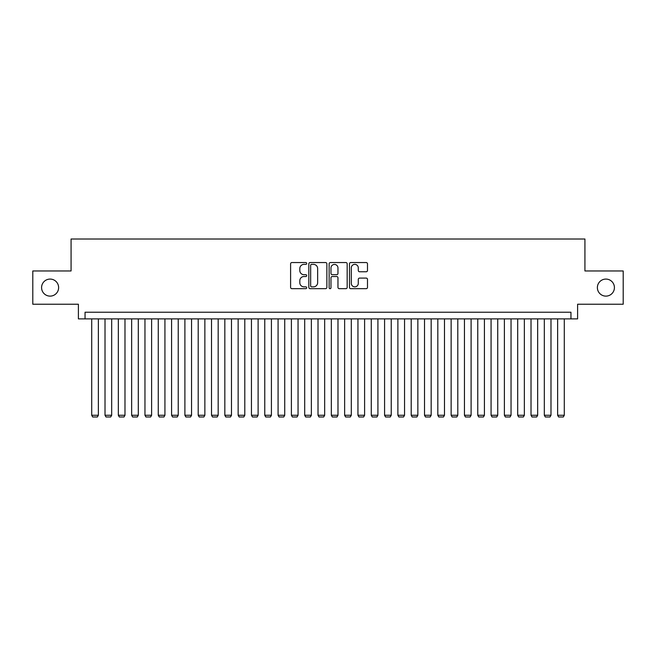 <?xml version="1.0" encoding="UTF-8"?>
<svg xmlns="http://www.w3.org/2000/svg" width="656" height="656" viewBox="0 0 656 656"><rect width="100%" height="100%" fill="white"/><g stroke="black" fill="none" stroke-linecap="round" stroke-linejoin="round"><path stroke-width="0.98" d="M306.705 263.466A0.918 0.918 0 0 0 305.786 262.548L291.904 262.548A1.304 1.304 0 0 0 290.6 263.86L290.6 287.377A1.304 1.304 0 0 0 291.904 288.681L305.786 288.681A0.918 0.918 0 0 0 306.705 287.771A0.918 0.918 0 0 0 305.786 286.852L303.99 286.852A4.182 4.182 0 0 1 299.808 282.67L299.808 280.711A4.182 4.182 0 0 1 303.99 276.529L305.786 276.529A0.918 0.918 0 0 0 306.705 275.618A0.918 0.918 0 0 0 305.786 274.7L303.99 274.7A4.182 4.182 0 0 1 299.808 270.518L299.808 268.558A4.182 4.182 0 0 1 303.99 264.376L305.786 264.376A0.918 0.918 0 0 0 306.705 263.466M597.378 287.599A8.52 8.52 0 0 0 605.898 296.118A8.52 8.52 0 0 0 614.418 287.599A8.52 8.52 0 0 0 605.898 279.079A8.52 8.52 0 0 0 597.378 287.599M41.582 287.599A8.52 8.52 0 0 0 50.102 296.118A8.52 8.52 0 0 0 58.622 287.599A8.52 8.52 0 0 0 50.102 279.079A8.52 8.52 0 0 0 41.582 287.599M366.187 271.764A1.304 1.304 0 0 0 367.491 270.452L367.491 263.86A1.304 1.304 0 0 0 366.187 262.548L350.771 262.548A1.304 1.304 0 0 0 349.459 263.86L349.459 287.377A1.304 1.304 0 0 0 350.771 288.681L366.187 288.681A1.304 1.304 0 0 0 367.491 287.377L367.491 279.407A1.304 1.304 0 0 0 366.187 278.095L359.586 278.095A1.304 1.304 0 0 0 358.283 279.407L358.283 283.359A3.493 3.493 0 0 1 354.789 286.852A3.493 3.493 0 0 1 351.288 283.359L351.288 267.878A3.493 3.493 0 0 1 354.789 264.376A3.493 3.493 0 0 1 358.283 267.878L358.283 270.452A1.304 1.304 0 0 0 359.586 271.764L366.187 271.764M570.95 318.882L577.608 318.882L577.608 304.236L623.2 304.236L623.2 270.961L584.931 270.961L584.931 239.005L71.069 239.005L71.069 270.961L32.8 270.961L32.8 304.236L78.392 304.236L78.392 318.882L570.95 318.882L570.95 312.223L85.05 312.223L85.05 318.882M326.86 263.86A1.304 1.304 0 0 0 325.548 262.548L310.132 262.548A1.304 1.304 0 0 0 308.828 263.86L308.828 287.377A1.304 1.304 0 0 0 310.132 288.681L325.548 288.681A1.304 1.304 0 0 0 326.86 287.377L326.86 263.86M330.452 262.548L345.868 262.548A1.304 1.304 0 0 1 347.172 263.86L347.172 287.377A1.304 1.304 0 0 1 345.868 288.681L339.267 288.681A1.304 1.304 0 0 1 337.963 287.377L337.963 277.841A1.304 1.304 0 0 0 336.659 276.529L332.28 276.529A1.304 1.304 0 0 0 330.977 277.841L330.977 287.771A0.918 0.918 0 0 1 330.058 288.681A0.918 0.918 0 0 1 329.14 287.771L329.14 263.86A1.304 1.304 0 0 1 330.452 262.548M311.567 264.376A0.918 0.918 0 0 0 310.657 265.295L310.657 285.942A0.918 0.918 0 0 0 311.567 286.852L313.461 286.852A4.182 4.182 0 0 0 317.643 282.67L317.643 268.558A4.182 4.182 0 0 0 313.461 264.376L311.567 264.376M337.963 267.943A3.493 3.493 0 0 0 334.47 264.442A3.493 3.493 0 0 0 330.977 267.943L330.977 273.396A1.304 1.304 0 0 0 332.28 274.7L336.659 274.7A1.304 1.304 0 0 0 337.963 273.396L337.963 267.943M98.359 318.882L98.359 415.264L91.709 415.264L91.709 318.882M98.359 415.264L97.367 416.995L92.709 416.995L91.709 415.264M111.676 318.882L111.676 415.264L105.017 415.264L105.017 318.882M111.676 415.264L110.675 416.995L106.018 416.995L105.017 415.264M124.984 318.882L124.984 415.264L118.334 415.264L118.334 318.882M124.984 415.264L123.992 416.995L119.326 416.995L118.334 415.264M138.301 318.882L138.301 415.264L131.643 415.264L131.643 318.882M138.301 415.264L137.301 416.995L132.643 416.995L131.643 415.264M151.61 318.882L151.61 415.264L144.96 415.264L144.96 318.882M151.61 415.264L150.618 416.995L145.952 416.995L144.96 415.264M164.927 318.882L164.927 415.264L158.268 415.264L158.268 318.882M164.927 415.264L163.926 416.995L159.269 416.995L158.268 415.264M178.235 318.882L178.235 415.264L171.577 415.264L171.577 318.882M178.235 415.264L177.235 416.995L172.577 416.995L171.577 415.264M191.552 318.882L191.552 415.264L184.894 415.264L184.894 318.882M191.552 415.264L190.552 416.995L185.894 416.995L184.894 415.264M204.861 318.882L204.861 415.264L198.202 415.264L198.202 318.882M204.861 415.264L203.86 416.995L199.203 416.995L198.202 415.264M218.177 318.882L218.177 415.264L211.519 415.264L211.519 318.882M218.177 415.264L217.177 416.995L212.519 416.995L211.519 415.264M231.486 318.882L231.486 415.264L224.828 415.264L224.828 318.882M231.486 415.264L230.486 416.995L225.828 416.995L224.828 415.264M244.795 318.882L244.795 415.264L238.144 415.264L238.144 318.882M244.795 415.264L243.802 416.995L239.137 416.995L238.144 415.264M258.111 318.882L258.111 415.264L251.453 415.264L251.453 318.882M258.111 415.264L257.111 416.995L252.453 416.995L251.453 415.264M271.42 318.882L271.42 415.264L264.77 415.264L264.77 318.882M271.42 415.264L270.428 416.995L265.762 416.995L264.77 415.264M284.737 318.882L284.737 415.264L278.078 415.264L278.078 318.882M284.737 415.264L283.736 416.995L279.079 416.995L278.078 415.264M298.045 318.882L298.045 415.264L291.395 415.264L291.395 318.882M298.045 415.264L297.045 416.995L292.387 416.995L291.395 415.264M311.362 318.882L311.362 415.264L304.704 415.264L304.704 318.882M311.362 415.264L310.362 416.995L305.704 416.995L304.704 415.264M324.671 318.882L324.671 415.264L318.012 415.264L318.012 318.882M324.671 415.264L323.67 416.995L319.013 416.995L318.012 415.264M337.988 318.882L337.988 415.264L331.329 415.264L331.329 318.882M337.988 415.264L336.987 416.995L332.33 416.995L331.329 415.264M351.296 318.882L351.296 415.264L344.638 415.264L344.638 318.882M351.296 415.264L350.296 416.995L345.638 416.995L344.638 415.264M364.605 318.882L364.605 415.264L357.955 415.264L357.955 318.882M364.605 415.264L363.613 416.995L358.955 416.995L357.955 415.264M377.922 318.882L377.922 415.264L371.263 415.264L371.263 318.882M377.922 415.264L376.921 416.995L372.264 416.995L371.263 415.264M391.23 318.882L391.23 415.264L384.58 415.264L384.58 318.882M391.23 415.264L390.238 416.995L385.572 416.995L384.58 415.264M404.547 318.882L404.547 415.264L397.889 415.264L397.889 318.882M404.547 415.264L403.547 416.995L398.889 416.995L397.889 415.264M417.856 318.882L417.856 415.264L411.205 415.264L411.205 318.882M417.856 415.264L416.863 416.995L412.198 416.995L411.205 415.264M431.172 318.882L431.172 415.264L424.514 415.264L424.514 318.882M431.172 415.264L430.172 416.995L425.514 416.995L424.514 415.264M444.481 318.882L444.481 415.264L437.823 415.264L437.823 318.882M444.481 415.264L443.481 416.995L438.823 416.995L437.823 415.264M457.798 318.882L457.798 415.264L451.139 415.264L451.139 318.882M457.798 415.264L456.797 416.995L452.14 416.995L451.139 415.264M471.106 318.882L471.106 415.264L464.448 415.264L464.448 318.882M471.106 415.264L470.106 416.995L465.448 416.995L464.448 415.264M484.423 318.882L484.423 415.264L477.765 415.264L477.765 318.882M484.423 415.264L483.423 416.995L478.765 416.995L477.765 415.264M497.732 318.882L497.732 415.264L491.073 415.264L491.073 318.882M497.732 415.264L496.731 416.995L492.074 416.995L491.073 415.264M511.04 318.882L511.04 415.264L504.39 415.264L504.39 318.882M511.04 415.264L510.048 416.995L505.382 416.995L504.39 415.264M524.357 318.882L524.357 415.264L517.699 415.264L517.699 318.882M524.357 415.264L523.357 416.995L518.699 416.995L517.699 415.264M537.666 318.882L537.666 415.264L531.016 415.264L531.016 318.882M537.666 415.264L536.674 416.995L532.008 416.995L531.016 415.264M550.983 318.882L550.983 415.264L544.324 415.264L544.324 318.882M550.983 415.264L549.982 416.995L545.325 416.995L544.324 415.264M564.291 318.882L564.291 415.264L557.641 415.264L557.641 318.882M564.291 415.264L563.291 416.995L558.633 416.995L557.641 415.264"/></g></svg>
